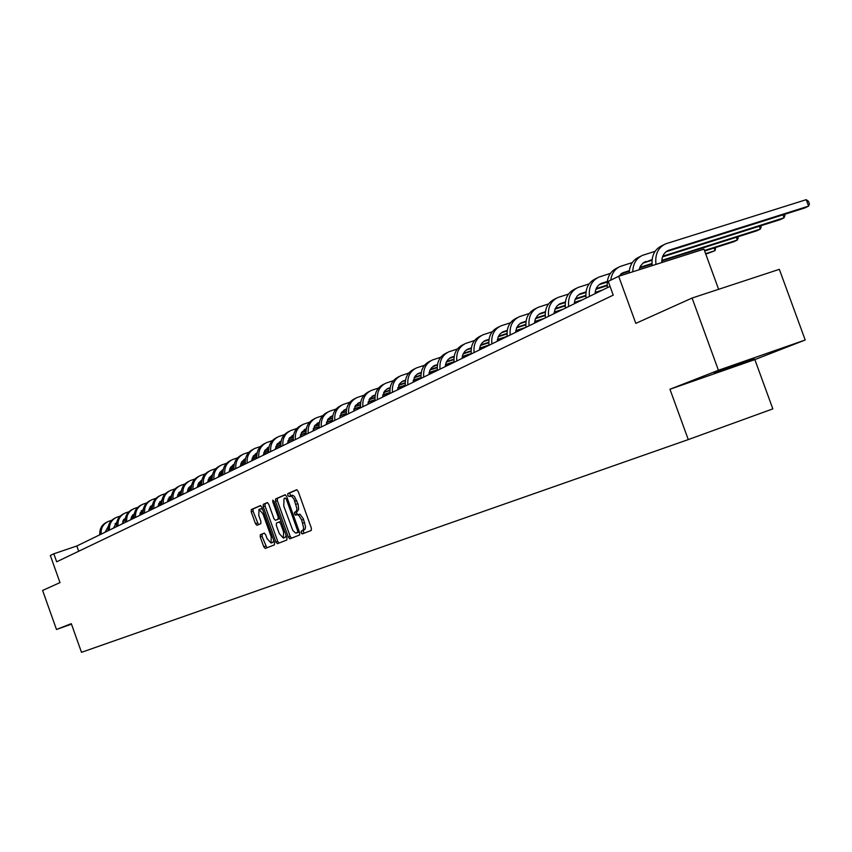 <?xml version="1.0" encoding="UTF-8"?>
<svg xmlns="http://www.w3.org/2000/svg" width="852" height="852" viewBox="0 0 852 852"><rect width="100%" height="100%" fill="white"/><g stroke="black" fill="none" stroke-linecap="round" stroke-linejoin="round"><path stroke-width="1.28" d="M301.225 532.766L302.311 533.948L311.246 530.455L311.353 528.091L298.189 491.434L296.624 489.762L287.827 493.596L287.763 495.257L288.839 496.428L291.746 496.322L294.025 499.197L296.901 508.58L296.453 511.157L294.568 512.361L294.494 514.012L295.58 515.183L297.369 514.629L298.882 515.439L301.704 520.093L303.653 528.006L302.993 530.253L301.299 531.126L301.225 532.766M296.847 514.672L299.979 514.225L303.301 518.719L305.538 526.728L305.091 529.273L303.174 530.466L303.994 533.288M296.997 489.772L289.712 492.957L290.468 495.768M291.863 495.278L290.138 495.875L292.513 495.193L294.409 496.375L298.157 504.384L298.637 509.645L296.443 511.701L297.242 514.533M754.148 358.884L714.189 373.08L754.148 358.884M264.482 533.139L260.318 534.726L260.243 536.984L263.769 546.803L265.228 548.443L274.45 544.843L274.525 542.564L261.852 507.217L260.361 505.598L251.297 509.56L251.233 511.828L255.472 523.682L256.942 525.301L260.818 523.671L260.893 521.403L258.774 515.492L258.976 509.368L262.917 513.724L271.255 536.973L271.053 543.033L267.081 538.645L265.696 534.779L264.216 533.139L260.318 534.726L262.139 534.087L262.065 536.345L266.836 547.815M295.697 511.882L297.582 511.232L295.708 511.882M718.438 370.269L669.949 389.257L754.84 359.597L805.204 340.001L718.438 370.269L692.09 298.04L635.805 323.377L618.669 276.272L608.232 281.405L613.227 295.143L56.679 561.798L53.825 553.779L50.343 555.493L59.991 582.608L42.6 590.447L56.477 629.468L71.472 624.143M669.949 389.257L688.278 439.589L81.494 652.323L71.302 623.664L56.477 629.468M288.349 537.133L289.882 538.805L299.563 535.024L299.659 532.692L286.655 496.439L285.111 494.788L275.579 498.952L275.494 501.295L288.349 537.133L290.202 536.483L291.512 538.166M286.836 539.998L277.401 543.683L275.91 542.021L263.215 506.631L263.289 504.32L267.24 502.595L268.742 504.224L273.918 518.655L275.42 520.306L278.093 519.198L278.178 516.876L272.768 501.785L272.821 500.156L273.875 501.306L286.932 537.687L286.847 539.998M692.09 298.04L779.346 269.328L805.204 340.001M688.278 439.589L772.839 408.875L754.84 359.597M718.619 289.307L703.954 249.146L618.669 276.272M610.043 286.378L76.818 545.994L53.825 553.779M78.693 551.244L76.818 545.994M295.91 511.892L296.208 512.702M296.656 513.958L296.901 514.651M278.721 518.975L278.444 518.229M285.473 494.799L277.433 498.313L277.347 500.656L290.202 536.483M295.495 515.204L294.994 513.831M301.789 533.725L301.704 532.596M299.393 531.946L297.636 532.564L297.71 530.934L286.304 499.155L285.228 497.994L284.046 498.505L283.748 506.035L292.768 530.338L295.442 533.022L299.393 531.946L296.443 533.033M267.592 502.605L265.132 503.692L265.047 505.992L277.741 541.382L279.019 543.054M275.42 520.306L280.042 518.485M279.296 533.64L283.354 538.081L283.578 531.925L280.606 523.629L279.083 521.978L276.41 523.075L276.325 525.386L279.296 533.64M285.1 537.463L286.134 535.461M281.053 521.307L279.083 521.978M272.789 542.426L273.79 540.53M262.65 509.464L260.808 508.74L259.093 509.326M260.712 505.609L253.119 508.932L253.055 511.2L258.465 524.662M661.823 262.544C661.653 256.601 663.857 252.543 668.437 250.381L808.591 206.12L806.226 199.677L665.582 243.864C658.032 247.602 654.837 254.45 655.987 264.408M666.062 251.755L804.607 208.016L808.591 206.12L809.4 203.905L808.463 201.328L806.226 199.677M663.644 244.833L661.844 245.727C654.485 249.327 651.269 255.962 652.174 265.622M639.096 269.775L640.491 266.069L642.909 263.204L652.089 259.572M643.09 263.055L652.014 260.222M662.515 256.899L780.23 219.624L784.074 217.782L782.999 214.832M662.781 256.186L784.074 217.782L784.916 215.588L784.468 214.374M655.05 251.34L642.6 255.312C636.284 258.252 633.004 263.737 632.759 271.799M640.693 256.26L638.989 257.112C632.876 259.924 629.607 265.206 629.159 272.938M618.722 276.261L623.142 272.683L629.33 270.68M620.874 273.982L629.255 271.319M639.586 268.039L652.004 264.099M661.791 260.989L756.608 230.86L760.346 229.081L759.302 226.249M639.852 267.347L651.961 263.502M661.823 260.371L760.346 229.081L761.198 226.909L760.783 225.78M632.333 262.554L620.373 266.388C614.899 268.849 611.683 273.439 610.746 280.17M618.488 267.326L616.88 268.124C609.606 271.692 606.454 278.21 607.391 287.678M595.101 293.652C595.388 288.594 597.55 285.143 601.587 283.29L607.316 281.437M599.371 284.557L607.242 282.055M704.636 251.02L733.732 241.755L737.353 240.03L736.352 237.303M704.455 250.509L737.353 240.03L738.226 237.868L737.843 236.824M610.351 273.407L598.86 277.102C591.661 280.638 588.519 287.081 589.435 296.421M596.996 278.029L595.473 278.785C588.285 282.321 585.154 288.743 586.059 298.062M574.291 303.791L574.93 299.989L577.177 296.059L579.924 293.929L586.016 291.853M578.551 294.803L585.942 292.438M595.942 289.243L607.178 285.654M705.786 254.162L715.062 250.648L714.104 248.007M596.219 288.594L607.146 285.1M705.605 253.662L715.062 250.648L715.595 247.527M589.083 283.918L578.029 287.475C570.904 290.979 567.794 297.327 568.678 306.518M576.186 288.391L574.759 289.105C567.645 292.598 564.525 298.935 565.419 308.115M554.119 313.611L555.089 308.999L556.995 305.985L559.711 303.876L565.387 301.928M558.379 304.718L565.313 302.503M575.164 299.35L585.846 295.921M595.133 292.95L599.286 291.618M575.441 298.711L585.825 295.388M595.186 292.385L602.545 290.031M568.486 294.089L557.847 297.518C550.807 300.99 547.708 307.252 548.571 316.305M556.026 298.434L554.673 299.105C547.644 302.567 544.556 308.818 545.408 317.849M534.577 323.121L535.216 319.436L537.431 315.602L540.125 313.525L545.397 311.704M538.826 314.335L545.323 312.247M555.035 309.138L565.196 305.868M574.333 302.939L579.339 301.331M555.302 308.52L565.174 305.357M574.386 302.396L582.491 299.797M548.528 303.951L538.294 307.263C531.318 310.692 528.251 316.869 529.092 325.794M536.483 308.168L535.216 308.797C528.251 312.226 525.183 318.382 526.025 327.285M515.63 332.355L516.589 327.871L518.463 324.932L521.126 322.887L526.035 321.172M519.869 323.664L525.961 321.705M535.525 318.627L545.195 315.517M554.183 312.62L559.988 310.756M535.791 318.03L545.184 315.016M554.247 312.098L563.044 309.265M529.177 313.515L519.326 316.71C512.425 320.107 509.379 326.199 510.199 334.996M517.537 317.604L516.333 318.201C509.453 321.587 506.407 327.669 507.217 336.444M497.238 341.301L498.196 336.881L500.06 333.984L502.691 331.96L507.249 330.352M501.466 332.717L507.174 330.874M516.6 327.828L525.812 324.868M534.651 322.013L541.201 319.905M516.876 327.253L525.801 324.378M534.726 321.502L544.172 318.456M510.423 322.78L500.923 325.879C494.096 329.234 491.072 335.251 491.87 343.92M499.155 326.763L498.026 327.317C491.21 330.672 488.196 336.678 488.984 345.326M479.399 349.991L480.347 345.635L482.189 342.77L484.799 340.768L489.027 339.266M483.616 341.492L488.952 339.778M498.25 336.764L507.004 333.931M515.716 331.119L522.968 328.776M498.516 336.21L507.004 333.462M515.79 330.629L525.854 327.37M492.222 331.779L483.063 334.772C476.3 338.095 473.307 344.038 474.074 352.579M481.305 335.645L480.251 336.178C473.499 339.49 470.506 345.422 471.273 353.942L462.221 356.892M462.072 358.426L462.7 354.933L464.841 351.301L467.428 349.32L471.337 347.925M466.278 350.023L471.262 348.415M480.432 345.443L488.771 342.738M497.355 339.959L505.247 337.403M480.698 344.89L488.771 342.28M497.43 339.479L507.206 336.316M474.553 340.523L465.714 343.409C459.026 346.7 456.054 352.558 456.81 360.992M463.978 344.283L462.987 344.772C456.31 348.063 453.339 353.91 454.084 362.313M445.234 366.626L446.182 362.377L447.992 359.587L450.559 357.627L454.169 356.328M449.43 358.309L454.084 356.807M463.137 353.868L471.071 351.29M479.527 348.543L488.036 345.784M463.403 353.335L471.071 350.843M479.601 348.074L488.942 345.049M457.386 349.011L448.866 351.801C442.241 355.06 439.302 360.843 440.026 369.161M447.151 352.664L446.214 353.133C439.6 356.381 436.661 362.153 437.385 370.45M428.886 374.582L429.823 370.396L431.613 367.638L437.481 364.496M433.061 366.371L437.406 364.954M446.331 362.057L453.892 359.597M446.597 361.536L453.892 359.161M462.295 356.434L471.22 353.527M440.718 357.254L432.486 359.959C425.936 363.186 423.018 368.895 423.721 377.095M430.792 360.811L429.909 361.248C423.369 364.464 420.451 370.162 421.154 378.352M412.975 382.324L415.169 376.083L417.523 373.953L421.261 372.441M417.15 374.198L421.186 372.878M430.004 370.013L437.193 367.67M445.404 364.997L454.063 362.175M430.271 369.502L437.204 367.244M445.489 364.549L454.02 361.77M424.52 365.274L416.564 367.894C410.078 371.089 407.181 376.722 407.874 384.816M414.881 368.735L414.061 369.14C407.586 372.335 404.689 377.958 405.371 386.031M397.511 389.854L399.695 383.698L402.016 381.579L405.499 380.152M401.665 381.813L405.424 380.588M414.125 377.745L420.973 375.519M429.067 372.867L437.353 370.173M414.392 377.255L420.984 375.104M429.152 372.441L437.3 369.779M408.768 373.07L401.079 375.604C394.657 378.767 391.782 384.337 392.463 392.314M399.418 376.435L398.64 376.818C392.229 379.981 389.353 385.541 390.024 393.496M382.463 397.181L384.625 391.1L386.936 389.013L390.163 387.671M386.606 389.226L390.088 388.086M398.683 385.274L405.201 383.144M413.188 380.535L421.101 377.947M398.938 384.795L405.211 382.75M413.273 380.109L421.058 377.564M393.443 380.652L386.02 383.112C379.662 386.244 376.808 391.739 377.457 399.62M384.369 383.933L383.634 384.295C377.287 387.415 374.443 392.91 375.093 400.77M367.819 404.317L369.96 398.299L375.242 394.977M371.941 396.436L375.168 395.381M383.656 392.602L389.854 390.567M397.735 387.99L405.307 385.509M383.922 392.133L389.875 390.184M397.831 387.585L405.275 385.147M378.533 388.033L371.344 390.418C365.05 393.517 362.228 398.949 362.867 406.723M369.715 391.228L369.033 391.569C362.75 394.668 359.927 400.089 360.566 407.852M353.559 411.26L355.689 405.318L360.726 402.091M357.659 403.465L360.652 402.485M369.033 399.737L374.933 397.799M382.708 395.253L389.95 392.878M369.289 399.279L374.944 397.426M382.804 394.849L389.918 392.516M364.017 395.221L357.063 397.533C350.832 400.6 348.031 405.967 348.649 413.646M355.454 398.331L354.815 398.651C348.585 401.718 345.784 407.075 346.413 414.743M339.671 418.023L341.78 412.155L346.583 409.013M343.75 410.313L346.508 409.407M354.794 406.681L360.407 404.838M368.085 402.314L375.008 400.035M355.05 406.234L360.428 404.476M368.181 401.931L374.976 399.695M349.884 402.219L343.154 404.455C336.987 407.501 334.197 412.805 334.815 420.387M341.556 405.254L340.96 405.552C334.793 408.587 332.014 413.88 332.621 421.452M326.135 424.615L328.233 418.811L332.812 415.765M330.203 416.979L332.738 416.138M340.928 413.444L346.263 411.697M353.836 409.194L360.471 407.022M341.173 413.018L346.285 411.335M353.942 408.822L360.439 406.681M336.114 409.035L329.607 411.207C323.483 414.221 320.725 419.472 321.321 426.948M328.02 411.995L327.466 412.272C321.353 415.275 318.605 420.515 319.191 427.992M312.94 431.037L315.027 425.297L319.393 422.347M316.997 423.476L319.319 422.709M327.413 420.047L332.482 418.375M339.969 415.904L346.306 413.816M327.658 419.621L332.504 418.023M340.065 415.531L346.285 413.486M353.569 411.09L354.624 410.739M322.706 415.68L316.39 417.789C310.33 420.771 307.593 425.957 308.179 433.348M314.814 418.577L314.303 418.833C308.254 421.804 305.527 426.98 306.102 434.36M300.085 437.3L301.714 432.23L306.315 428.758M304.121 429.813L306.241 429.11M314.239 426.469L319.063 424.882M326.454 422.443L332.514 420.441M314.484 426.064L319.085 424.541M326.55 422.081L332.493 420.121M339.682 417.746L341.375 417.192M309.627 422.155L303.514 424.211C297.508 427.161 294.792 432.283 295.367 439.589M301.949 424.978L301.47 425.223C295.484 428.173 292.768 433.285 293.333 440.58M287.539 443.402L289.595 437.8L293.482 435.351M301.395 432.741L305.974 431.229M313.28 428.812L319.085 426.895M301.64 432.337L306.006 430.899M313.387 428.46L319.063 426.586M326.156 424.243L328.446 423.487M296.869 428.471L290.947 430.462C285.005 433.391 282.31 438.46 282.864 445.681M289.403 431.229L288.956 431.453C283.024 434.371 280.34 439.44 280.894 446.64M275.303 449.355L277.337 443.817L281.043 441.442M288.871 438.855L293.226 437.417M300.437 435.031L305.985 433.189M312.95 430.888L313.834 430.601M289.116 438.46L293.248 437.097M300.543 434.68L305.974 432.891M312.972 430.569L315.826 429.632M284.43 434.637L278.689 436.565C272.8 439.472 270.127 444.478 270.67 451.613M277.156 437.332L276.751 437.534C270.872 440.431 268.199 445.436 268.742 452.55M263.353 455.17L264.951 450.282L268.976 447.066M267.336 447.907L268.912 447.385M276.644 444.829L280.787 443.455M287.912 441.091L293.216 439.334M300.096 437.055L301.565 436.565M276.889 444.446L280.809 443.147M288.019 440.75L293.205 439.036M300.117 436.746L303.514 435.617M272.299 440.654L266.729 442.529C260.893 445.404 258.241 450.357 258.774 457.407M265.206 443.285L264.834 443.466C259.008 446.341 256.367 451.283 256.889 458.323L251.777 459.995M251.702 460.847L253.289 456.012L257.134 452.891M255.664 453.658L257.07 453.189M264.716 450.655L268.646 449.345M275.697 447.012L280.766 445.33M287.561 443.072L289.595 442.401M264.961 450.271L268.668 449.047M275.803 446.682L280.755 445.032M287.582 442.774L291.49 441.474M260.456 446.523L255.046 448.344C249.263 451.187 246.633 456.097 247.155 463.062M253.545 449.089L253.204 449.26C247.431 452.103 244.801 457.002 245.323 463.957M240.317 466.395L241.499 462.242L244.652 459.026M244.258 459.271L245.504 458.855M253.076 456.342L256.803 455.106M263.769 452.785L268.625 451.177M275.324 448.951L277.89 448.099M253.31 455.969L256.825 454.808M263.875 452.465L268.614 450.889M275.356 448.653L279.754 447.193M248.89 452.252L243.64 454.02C237.921 456.842 235.301 461.699 235.812 468.589M242.16 454.766L241.84 454.925C236.121 457.737 233.512 462.583 234.023 469.463M229.199 471.806L230.338 467.759L233.501 464.521M233.118 464.745L234.215 464.383M241.702 461.89L245.238 460.719M252.128 458.429L256.772 456.885M263.396 454.68L266.463 453.658M241.947 461.528L245.259 460.431M252.235 458.11L256.761 456.608M263.428 454.393L268.274 452.774M237.601 457.843L232.5 459.569C226.824 462.37 224.236 467.173 224.736 473.978M231.03 460.304L230.743 460.453C225.077 463.243 222.489 468.036 222.979 474.83M218.336 477.099L219.784 472.562L222.596 469.878M222.244 470.102L223.181 469.793M230.604 467.322L233.949 466.204M240.765 463.935L245.195 462.466M251.745 460.282L255.291 459.1M230.839 466.971L233.97 465.927M240.871 463.626L245.195 462.189M226.568 463.318L221.616 464.99C215.993 467.759 213.426 472.509 213.916 479.25M220.157 465.724L219.901 465.852C214.289 468.611 211.722 473.361 212.201 480.081M207.718 482.264L209.123 477.844L212.457 474.852M211.605 475.341L212.414 475.065M219.752 472.626L222.915 471.571M229.657 469.324L233.895 467.908M240.37 465.746L244.375 464.415M219.986 472.274L222.947 471.294M229.763 469.015L233.895 467.642M240.413 465.469L245.301 463.839M215.79 468.653L210.987 470.293C205.407 473.03 202.861 477.738 203.34 484.394M209.539 471.007L209.304 471.124C203.734 473.872 201.189 478.568 201.668 485.214M197.345 487.312L198.697 482.999L201.541 480.251M201.21 480.453L201.881 480.23M209.145 477.802L212.148 476.8M218.815 474.575L222.862 473.233M229.263 471.092L233.693 469.612M209.379 477.471L212.169 476.534M218.921 474.287L222.862 472.966M229.305 470.826L233.991 469.26M205.257 473.882L200.582 475.469C195.065 478.185 192.531 482.839 192.999 489.431M199.155 476.183L198.942 476.289C193.425 479.005 190.901 483.648 191.359 490.23M187.195 492.254L188.505 488.036L191.625 485.118M191.04 485.459L191.594 485.278M198.782 482.871L201.615 481.923M208.218 479.719L212.084 478.43M218.41 476.321L222.979 474.788M199.006 482.541L201.636 481.657M208.325 479.431L212.084 478.174M218.453 476.044L222.947 474.543M194.97 478.984L190.422 480.539C184.948 483.233 182.435 487.834 182.892 494.352M188.995 481.242L188.814 481.337C183.34 484.032 180.837 488.622 181.295 495.129M177.269 497.089L181.551 490.081M188.643 487.823L191.317 486.929M197.856 484.745L201.551 483.51M207.803 481.423L212.191 479.953M188.878 487.504L191.349 486.673M197.962 484.468L201.541 483.265M207.845 481.156L212.159 479.719M184.895 483.979L180.475 485.491C175.043 488.164 172.562 492.722 173.009 499.165M179.069 486.183L178.899 486.268C173.478 488.942 170.996 493.489 171.444 499.922M167.567 501.817L171.667 494.959M178.728 492.669L181.252 491.828M187.728 489.666L191.242 488.484M197.44 486.417L201.636 485.012M178.963 492.36L181.284 491.572M187.834 489.389L191.253 488.239M197.483 486.162L201.615 484.777M175.043 488.867L170.751 490.337C165.363 492.978 162.892 497.493 163.339 503.873M169.346 491.029L169.207 491.103C163.84 493.745 161.369 498.25 161.805 504.618M158.067 506.439L162.061 499.698M169.037 497.419L171.412 496.62M177.812 494.479L181.178 493.351M187.302 491.295L191.327 489.943M169.26 497.099L171.444 496.375M177.919 494.203L181.178 493.106M187.344 491.05L191.306 489.719M165.416 493.638L161.23 495.076C155.895 497.696 153.445 502.169 153.871 508.484M159.846 495.757L159.718 495.821C154.393 498.441 151.944 502.904 152.37 509.208M148.77 510.966L152.636 504.352M159.548 502.052L161.784 501.306M168.121 499.176L171.327 498.1M177.386 496.077L181.252 494.778M159.771 501.753L161.816 501.061M168.227 498.91L171.327 497.877M177.429 495.832L181.231 494.554M155.98 498.313L151.912 499.709C146.629 502.318 144.19 506.738 144.616 512.989M150.538 500.401L150.442 500.443C145.16 503.053 142.731 507.462 143.147 513.703M139.664 515.396L143.402 508.91M150.261 506.599L152.359 505.896M158.642 503.788L161.699 502.765M167.695 500.752L171.39 499.506M150.474 506.301L152.391 505.651M158.749 503.521L161.699 502.531M167.737 500.507L171.38 499.283M146.757 502.893L142.795 504.256C137.545 506.833 135.138 511.221 135.543 517.398M141.432 504.938L141.347 504.97C136.118 507.558 133.7 511.924 134.115 518.101M130.761 519.731L134.36 513.373M141.166 511.04L143.136 510.38M149.356 508.293L152.274 507.313M158.206 505.321L161.752 504.128M141.379 510.753L143.168 510.156M149.462 508.037L152.274 507.089M158.248 505.087L161.731 503.915M137.715 507.377L133.86 508.708C128.663 511.264 126.266 515.609 126.671 521.722M132.507 509.379L132.443 509.411C127.257 511.967 124.861 516.301 125.265 522.404M122.028 523.98L125.51 517.75M132.262 515.396L134.115 514.778M140.271 512.712L143.04 511.775M148.919 509.805L152.316 508.655M132.475 515.109L134.137 514.555M140.378 512.457L143.051 511.562M148.962 509.571L152.306 508.452M128.876 511.764L125.116 513.064C119.962 515.598 117.576 519.901 117.981 525.95M123.774 513.724L123.732 513.745C118.577 516.291 116.202 520.583 116.596 526.621M113.486 528.144L116.841 522.031M123.54 519.667L125.265 519.081M131.368 517.036L134.009 516.142M139.824 514.193L143.083 513.096M123.753 519.379L125.297 518.868M131.474 516.791L134.02 515.929M139.877 513.958L143.072 512.883M120.207 516.067L116.543 517.324C111.431 519.848 109.077 524.108 109.461 530.104M115.222 517.984L115.19 518.005C110.089 520.519 107.725 524.768 108.108 530.753M105.105 532.223L108.353 526.227M114.999 523.842L116.617 523.309M122.656 521.264L125.169 520.423M130.931 518.485L134.041 517.43M115.212 523.565L116.639 523.085M122.763 521.03L125.18 520.21M130.974 518.261L134.03 517.228M111.719 520.284L108.151 521.509C103.081 524.012 100.738 528.229 101.122 534.161M106.83 522.169L106.819 522.169C101.761 524.662 99.418 528.879 99.801 534.811M304.675 522.478L302.79 523.139M303.578 519.443L301.704 520.093M296.443 511.701L294.568 512.361L296.443 511.701M297.912 503.649L296.027 504.299M296.826 500.614L294.941 501.264M289.712 492.957L287.827 493.596M303.174 530.466L301.299 531.126L303.174 530.466M277.347 500.656L275.494 501.295M277.433 498.313L275.579 498.952M298.882 530.519L297.71 530.934M287.475 498.75L286.304 499.155M277.741 541.382L275.91 542.021M265.047 505.992L263.215 506.631M265.132 503.692L263.289 504.32M279.946 518.548L278.093 519.198L279.946 518.548M279.328 516.482L278.178 516.876M273.907 501.391L272.768 501.785M284.717 531.52L283.578 531.925M281.746 523.235L280.606 523.629M272.374 536.579L271.255 536.973M264.035 513.33L262.917 513.724M257.293 523.043L255.472 523.682M253.055 511.2L251.233 511.828M253.119 508.932L251.297 509.56M265.579 546.153L263.769 546.803M262.065 536.345L260.243 536.984M669.15 250.126L666.53 251.415M646.114 261.457L643.516 262.736M623.834 272.427L621.268 273.694M602.268 283.045L599.733 284.291M581.394 293.322L578.881 294.558M561.17 303.28L558.678 304.505M541.563 312.929L539.103 314.143M522.542 322.29L520.114 323.494M504.096 331.375L501.69 332.557M486.194 340.182L483.808 341.364M468.802 348.745L466.449 349.906M451.911 357.063L449.579 358.213M435.5 365.146L433.189 366.285M419.535 372.995L417.246 374.124M404.018 380.642L401.75 381.76M388.906 388.075L386.67 389.183M374.209 395.317L371.983 396.414M359.885 402.368L357.691 403.443M345.944 409.226L343.761 410.302M332.355 415.914L330.214 416.969M319.117 422.432L317.019 423.465M306.198 428.79L304.153 429.802M268.966 447.119L267.421 447.886M257.112 452.955L255.76 453.626M245.546 458.653L244.375 459.228M234.247 464.212L233.246 464.702M223.213 469.644L222.383 470.059M212.436 474.947L211.754 475.288M201.903 480.134L201.37 480.4M285.196 537.431L283.354 538.081M272.885 542.394L271.053 543.033M668.437 250.381L667.159 251.01M645.411 261.713L644.144 262.341M623.142 272.683L621.885 273.3M601.587 283.29L600.351 283.897M580.713 293.567L579.488 294.174M560.488 303.525L559.285 304.121M540.892 313.174L539.689 313.76M521.893 322.535L520.7 323.121M503.447 331.609L502.275 332.184M485.544 340.427L484.383 340.992M468.174 348.979L467.013 349.544M451.283 357.297L450.144 357.851M434.871 365.37L433.743 365.923M418.918 373.229L417.799 373.772M403.401 380.865L402.293 381.408M388.299 388.299L387.213 388.842M373.613 395.541L372.526 396.073M359.299 402.581L358.223 403.113M345.358 409.439L344.293 409.972M331.779 416.127L330.725 416.649M318.541 422.645L317.498 423.167M305.623 429.003L304.59 429.514M293.035 435.202L292.012 435.702M280.755 441.251L279.744 441.751M268.763 447.151L267.762 447.651M257.07 452.913L256.069 453.402"/></g></svg>
